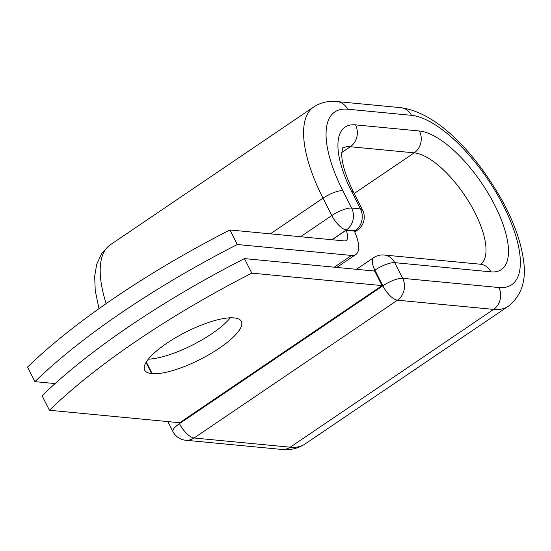 <?xml version="1.0" encoding="UTF-8"?>
<svg xmlns="http://www.w3.org/2000/svg" width="551" height="551" viewBox="0 0 551 551"><rect width="100%" height="100%" fill="white"/><g stroke="black" fill="none" stroke-linecap="round" stroke-linejoin="round"><path stroke-width="0.83" d="M166.815 343.252A53.929 15.283 153.1 0 0 144.672 370.134A53.929 15.283 153.1 0 0 151.683 373.571L152.193 373.619A53.929 15.283 153.1 0 0 210.069 354.017A53.929 15.283 153.1 0 0 241.366 321.385A53.929 15.283 153.1 0 0 234.354 317.948L233.844 317.899A53.929 15.283 153.1 0 0 166.815 343.252M55.1 383.572L34.927 381.643A332.067 94.104 153.1 0 1 237.295 244.513L351.593 255.45A33.156 12.976 55.9 0 0 355.801 254.541A33.156 12.976 55.9 0 0 354.341 231.069L346.097 230.277L332.122 239.754M34.927 381.643L27.55 367.104A332.067 94.104 -26.9 0 1 229.919 229.974L344.217 240.911A16.151 6.323 55.9 0 0 346.269 240.463A16.151 6.323 55.9 0 0 346.097 230.277M237.295 244.513L229.919 229.974M244.437 258.605L374.687 271.058L382.063 285.597L179.695 422.727L49.452 410.268L42.076 395.728A332.067 94.104 -26.9 0 1 244.437 258.605L251.814 273.144A332.067 94.104 -26.9 0 0 49.452 410.268M148.336 359.169A53.929 15.283 153.1 0 0 230.318 317.803M382.063 285.597L251.814 273.144M146.036 362.448L151.683 373.571M334.257 267.194L351.593 255.45M354.445 231.289L355.23 230.759L346.407 229.919L331.922 239.733M354.197 193.504L414.194 152.854A15.938 13.954 -84.5 0 0 419.421 130.993A82.354 32.24 55.9 0 1 494.77 205.213A82.354 32.24 55.9 0 1 490.886 271.857A15.938 13.954 95.5 0 0 480.258 264.211L384.088 255.017A15.938 13.954 95.5 0 1 394.716 262.655L402.671 278.331A15.938 13.954 95.5 0 1 397.443 300.192L493.613 309.386L290.232 447.198A116.619 45.657 55.9 0 0 305.054 444.003L508.428 306.198A116.619 45.657 55.9 0 1 493.613 309.386A15.938 13.954 95.5 0 0 498.841 287.532A100.681 39.417 55.9 0 0 503.593 206.053A100.681 39.417 55.9 0 0 411.466 115.317L347.571 109.201A100.681 39.417 55.9 0 0 342.818 190.68A15.938 4.518 153.1 0 0 323.003 198.174L331.826 215.551A15.938 4.518 -26.9 0 1 351.634 208.058L360.45 208.905A15.938 4.518 -26.9 0 1 362.524 209.917L353.708 192.54A15.938 4.518 153.1 0 0 351.634 191.521L360.45 208.905A15.938 13.954 -84.5 0 1 355.23 230.759A15.938 6.24 -124.1 0 0 357.255 230.325A15.938 15.938 0 0 0 362.524 209.917M342.818 190.68L351.634 208.058A15.938 13.954 -84.5 0 1 346.407 229.919A15.938 6.24 -124.1 0 1 331.826 215.551L300.564 236.73M347.571 109.201A15.938 13.954 -84.5 0 0 336.943 101.563C328.424 100.675 320.675 102.486 313.691 106.997A116.619 45.657 55.9 0 0 323.003 198.174L270.362 233.844M98.987 308.656L95.233 290.577L94.676 276.354L96.701 264.232L101.852 253.246L110.317 244.802A116.619 45.657 55.9 0 0 106.15 303.615M341.716 152.551L350.298 146.738A66.416 26 55.9 0 0 342.412 148.205M480.796 264.246A66.416 26 55.9 0 0 469.652 203.099A66.416 26 55.9 0 0 414.194 152.854L350.298 146.738A15.938 13.954 -84.5 0 0 355.519 124.877A82.354 32.24 55.9 0 0 351.634 191.521M411.466 115.317A15.938 13.954 -84.5 0 0 400.846 107.679L336.943 101.563M419.421 130.993L355.519 124.877M178.985 422.658L179.481 423.636L382.855 285.824A15.938 6.24 -124.1 0 0 397.443 300.192L194.062 438.004L290.232 447.198A15.938 13.954 95.5 0 1 281.802 449.437C290.322 450.325 298.07 448.514 305.054 444.003M490.886 271.857L394.716 262.655A15.938 4.518 153.1 0 0 374.907 270.148L373.702 270.968M498.841 287.532L402.671 278.331A15.938 4.518 153.1 0 0 382.855 285.824L374.907 270.148A15.938 6.24 -124.1 0 1 373.633 257.689A15.938 15.938 0 0 1 384.088 255.017M167.869 421.598L172.931 431.585A15.938 4.518 153.1 0 1 179.481 423.636A15.938 6.24 -124.1 0 0 194.062 438.004A15.938 13.954 95.5 0 1 185.632 440.235L281.802 449.437M146.304 362.007L152.193 373.619M336.778 267.435L355.801 254.541M110.317 244.802L313.691 106.997M353.708 192.54C345.904 176.534 341.909 163.861 341.716 154.5L342.557 147.902M508.428 306.198C521.625 295.508 526.632 280.094 523.45 259.955C521.129 243.074 514.854 224.774 504.633 205.062C478.64 157.118 439.388 112.955 400.846 107.679M480.258 264.211L481.14 264.225M354.768 232.005L357.255 230.325M356.469 269.315L373.633 257.689M172.931 431.585A15.938 15.938 0 0 0 185.632 440.235"/></g></svg>
